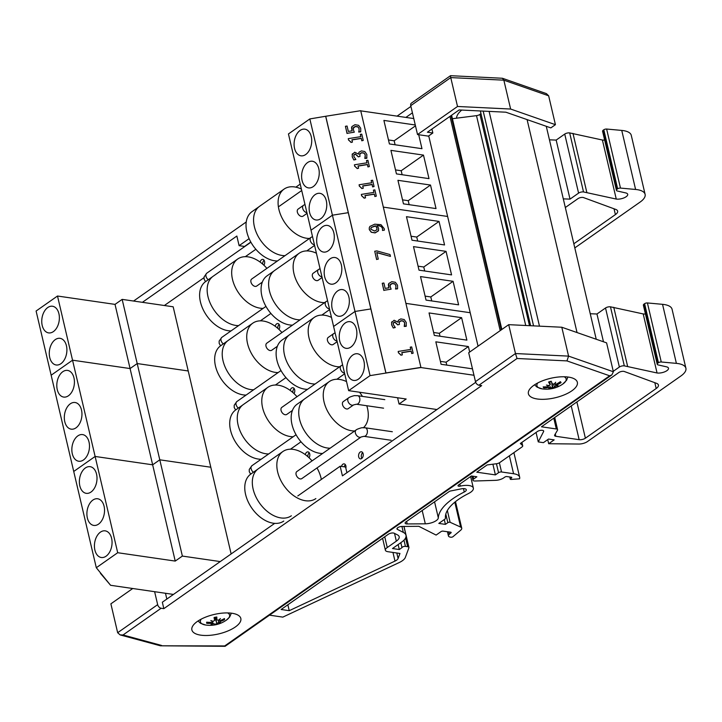 <?xml version="1.0" encoding="UTF-8"?>
<svg xmlns="http://www.w3.org/2000/svg" width="722" height="722" viewBox="0 0 722 722"><rect width="100%" height="100%" fill="white"/><g stroke="black" fill="none" stroke-linecap="round" stroke-linejoin="round"><path stroke-width="1.08" d="M362.688 452.64A3.592 2.319 -81.7 0 0 361.857 458.371M361.668 458.515A3.592 2.319 98.3 0 1 360.404 458.867A3.592 2.319 98.3 0 1 358.626 454.977A3.592 2.319 98.3 0 1 361.433 451.755A3.592 2.319 98.3 0 1 363.265 454.67A3.592 2.319 98.3 0 1 361.668 458.515M345.423 464.76A3.592 2.319 -81.7 0 0 344.204 466.818M341.488 466.421A3.592 2.319 98.3 0 1 344.159 463.876A3.592 2.319 98.3 0 1 345.856 468.199M331.073 472.603A3.592 2.319 98.3 0 1 332.021 471.944M309.251 452.775A3.592 2.319 -81.7 0 0 307.852 456.665M305.28 454.607A3.592 2.319 98.3 0 1 307.996 451.891A3.592 2.319 98.3 0 1 309.756 454.102A3.592 2.319 98.3 0 1 309.061 457.757M294.206 388.598A3.592 2.319 -81.7 0 0 292.807 392.488M290.226 390.431A3.592 2.319 98.3 0 1 292.942 387.714A3.592 2.319 98.3 0 1 294.702 389.925A3.592 2.319 98.3 0 1 294.007 393.58M279.152 324.422A3.592 2.319 -81.7 0 0 277.753 328.311M275.181 326.263A3.592 2.319 98.3 0 1 277.898 323.537A3.592 2.319 98.3 0 1 279.649 325.748A3.592 2.319 98.3 0 1 278.954 329.412M264.099 260.254A3.592 2.319 -81.7 0 0 262.7 264.144M260.128 262.086A3.592 2.319 98.3 0 1 262.844 259.369A3.592 2.319 98.3 0 1 264.595 261.581A3.592 2.319 98.3 0 1 263.909 265.236M203.983 277.699L164.354 305.514M98.535 524.127A13.465 8.7 98.3 0 1 93.779 525.417A13.465 8.7 98.3 0 1 87.109 510.842A13.465 8.7 98.3 0 1 97.65 498.767A13.465 8.7 98.3 0 1 104.528 509.696A13.465 8.7 98.3 0 1 98.535 524.127M91.008 492.034A13.465 8.7 98.3 0 1 86.252 493.334A13.465 8.7 98.3 0 1 79.582 478.749A13.465 8.7 98.3 0 1 90.133 466.674A13.465 8.7 98.3 0 1 97.001 477.612A13.465 8.7 98.3 0 1 91.008 492.034M106.062 556.211A13.465 8.7 98.3 0 1 101.306 557.501A13.465 8.7 98.3 0 1 94.636 542.926A13.465 8.7 98.3 0 1 105.177 530.851A13.465 8.7 98.3 0 1 112.054 541.78A13.465 8.7 98.3 0 1 106.062 556.211M173.451 594.432L110.592 585.289L96.306 567.727L36.1 311.029L57.498 296.02L115.024 304.386L122.153 299.377L182.368 556.075L175.229 561.084L117.704 552.718L95.124 456.457L73.725 471.466L95.124 456.457L152.658 464.815L159.788 459.815L152.658 464.815L95.124 456.457L72.543 360.197L51.154 375.205L72.543 360.197L130.077 368.554L137.207 363.554L130.077 368.554L72.543 360.197L57.498 296.02M96.306 567.727L117.704 552.718M220.246 561.581L182.368 556.075M175.229 561.084L115.024 304.386M231.139 553.936L210.806 467.233L159.788 459.815L210.806 467.233L188.225 370.973L137.207 363.554L188.225 370.973L173.172 306.796L122.153 299.377M75.963 427.866A13.465 8.7 98.3 0 1 71.198 429.157A13.465 8.7 98.3 0 1 64.529 414.581A13.465 8.7 98.3 0 1 75.079 402.506A13.465 8.7 98.3 0 1 81.947 413.435A13.465 8.7 98.3 0 1 75.963 427.866M68.437 395.773A13.465 8.7 98.3 0 1 63.671 397.073A13.465 8.7 98.3 0 1 57.011 382.489A13.465 8.7 98.3 0 1 67.552 370.413A13.465 8.7 98.3 0 1 74.42 381.351A13.465 8.7 98.3 0 1 68.437 395.773M83.49 459.95A13.465 8.7 98.3 0 1 78.725 461.241A13.465 8.7 98.3 0 1 72.056 446.665A13.465 8.7 98.3 0 1 82.606 434.59A13.465 8.7 98.3 0 1 89.474 445.519A13.465 8.7 98.3 0 1 83.49 459.95M418.706 134.725L421.973 148.687L389.411 143.949L383.896 120.421L415.276 124.987M388.481 139.969L394.167 140.799L395.105 144.779M415.475 125.845L394.167 140.799M436.025 208.577L403.463 203.848L397.939 180.32L430.511 185.049L436.025 208.577M430.511 185.049L408.219 200.689L409.157 204.678M402.524 199.859L408.219 200.689M429.003 178.632L396.441 173.894L390.918 150.366L423.48 155.104L429.003 178.632M423.48 155.104L401.197 170.744L402.127 174.724M395.503 169.914L401.197 170.744M307.608 162.54A13.465 8.7 98.3 0 1 312.373 161.25A13.465 8.7 98.3 0 1 319.034 175.825A13.465 8.7 98.3 0 1 308.493 187.9A13.465 8.7 98.3 0 1 301.625 176.971A13.465 8.7 98.3 0 1 307.608 162.54M315.135 194.624A13.465 8.7 98.3 0 1 319.891 193.334A13.465 8.7 98.3 0 1 326.561 207.909A13.465 8.7 98.3 0 1 316.019 219.984A13.465 8.7 98.3 0 1 309.151 209.055A13.465 8.7 98.3 0 1 315.135 194.624M300.081 130.456A13.465 8.7 98.3 0 1 304.846 129.157A13.465 8.7 98.3 0 1 311.507 143.741A13.465 8.7 98.3 0 1 300.966 155.817A13.465 8.7 98.3 0 1 294.098 144.878A13.465 8.7 98.3 0 1 300.081 130.456M325.73 116.26L309.837 118.931L332.418 215.192L348.275 212.674L332.418 215.192L354.998 311.462L370.855 308.935L354.998 311.462L370.043 375.63L420.917 367.39L360.711 110.692L325.73 116.26L385.936 372.958L420.917 367.39M309.837 118.931L288.448 133.949L311.02 230.21L332.418 215.192L311.02 230.21L333.6 326.47L354.998 311.462L333.6 326.47L348.654 390.647L370.043 375.63M413.769 118.561L360.747 110.854M447.631 216.465L383.328 207.115L447.631 216.465M439.039 221.419L444.553 244.948L411.991 240.209L406.468 216.681L439.039 221.419L416.747 237.06L417.686 241.04M411.053 236.229L416.747 237.06M458.605 304.837L426.043 300.108L420.52 276.58L453.082 281.309L458.605 304.837M453.082 281.309L430.799 296.95L431.729 300.939M425.105 296.119L430.799 296.95M451.575 274.892L419.013 270.163L413.498 246.626L446.061 251.364L451.575 274.892M446.061 251.364L423.769 267.005L424.707 270.985M418.083 266.174L423.769 267.005M330.189 258.801A13.465 8.7 98.3 0 1 334.945 257.51A13.465 8.7 98.3 0 1 341.614 272.086A13.465 8.7 98.3 0 1 331.073 284.161A13.465 8.7 98.3 0 1 324.196 273.232A13.465 8.7 98.3 0 1 330.189 258.801M337.715 290.885A13.465 8.7 98.3 0 1 342.472 289.594A13.465 8.7 98.3 0 1 349.141 304.17A13.465 8.7 98.3 0 1 338.6 316.245A13.465 8.7 98.3 0 1 331.723 305.316A13.465 8.7 98.3 0 1 337.715 290.885M322.662 226.717A13.465 8.7 98.3 0 1 327.418 225.417A13.465 8.7 98.3 0 1 334.087 240.002A13.465 8.7 98.3 0 1 323.546 252.077A13.465 8.7 98.3 0 1 316.678 241.139A13.465 8.7 98.3 0 1 322.662 226.717M470.202 312.725L405.899 303.375L470.202 312.725M53.383 331.606A13.465 8.7 98.3 0 1 48.627 332.896A13.465 8.7 98.3 0 1 41.957 318.321A13.465 8.7 98.3 0 1 52.498 306.245A13.465 8.7 98.3 0 1 59.366 317.175A13.465 8.7 98.3 0 1 53.383 331.606M60.91 363.689A13.465 8.7 98.3 0 1 56.145 364.98A13.465 8.7 98.3 0 1 49.484 350.405A13.465 8.7 98.3 0 1 60.025 338.329A13.465 8.7 98.3 0 1 66.893 349.258A13.465 8.7 98.3 0 1 60.91 363.689M472.477 368.843L441.088 364.285L435.826 341.822L468.388 346.551L469.679 352.056M468.388 346.551L446.097 362.191L446.783 365.106M440.411 361.37L446.097 362.191M466.881 340.134L434.319 335.405L429.048 312.942L461.611 317.68L466.881 340.134M461.611 317.68L439.328 333.32L440.014 336.226M433.633 332.49L439.328 333.32M352.76 355.062A13.465 8.7 98.3 0 1 357.525 353.771A13.465 8.7 98.3 0 1 364.195 368.346A13.465 8.7 98.3 0 1 353.645 380.422A13.465 8.7 98.3 0 1 346.777 369.493A13.465 8.7 98.3 0 1 352.76 355.062M345.242 322.978A13.465 8.7 98.3 0 1 349.999 321.678A13.465 8.7 98.3 0 1 356.668 336.262A13.465 8.7 98.3 0 1 346.127 348.338A13.465 8.7 98.3 0 1 339.25 337.4A13.465 8.7 98.3 0 1 345.242 322.978M348.654 390.647L406.179 399.013L399.049 404.013L397.587 397.759M436.936 409.527L399.049 404.013M473.984 375.26L420.89 367.543L385.936 372.958M596.228 339.25L546.274 126.296M577.04 332.553L527.087 119.599M539.478 326.154L489.11 111.387M533.558 325.866L483.18 111.098M480.356 110.962L530.634 325.73M480.897 113.67L479.94 114.392A3.637 1.444 -13.2 0 1 476.502 115.646L452.414 118.706M500.202 330.631L449.95 116.386M478.054 346.181L428.724 135.88M274.703 523.369L162.333 602.22L163.84 608.646L161.123 608.249A3.592 2.337 -125.1 0 1 157.658 604.648L154.625 591.688M475.699 382.326L342.418 475.852L340.152 466.231L297.807 495.942M478.939 385.223L517.033 358.491L566.951 360.901L609.648 375.801L611.886 374.88L613.375 371.749L606.597 342.869L561.797 327.237L508.703 324.665L468.695 352.742L475.473 381.622A3.592 2.337 54.9 0 0 478.939 385.223L481.655 385.62L163.84 608.646M132.731 588.511L110.881 603.836L117.659 632.716L120.159 634.918L123.029 634.981L161.123 608.249M346.912 472.693L345.585 467.017L340.152 466.231M165.473 593.267L166.836 599.061M568.485 377.101A25.144 9.991 -13.2 0 1 577.356 382.308A25.144 9.991 -13.2 0 1 555.164 397.768A25.144 9.991 -13.2 0 1 528.405 393.788A25.144 9.991 -13.2 0 1 541.356 381.279A25.144 9.991 -13.2 0 1 568.485 377.101M231.952 613.258A25.144 9.991 -13.2 0 1 240.832 618.465A25.144 9.991 -13.2 0 1 218.631 633.934A25.144 9.991 -13.2 0 1 191.881 629.945A25.144 9.991 -13.2 0 1 204.822 617.445A25.144 9.991 -13.2 0 1 231.952 613.258M517.033 358.491L515.472 353.545L475.473 381.622M609.648 375.801L224.713 645.928L225.102 646.307L160.446 645.802L120.159 634.918M224.713 645.928L160.446 645.802M566.951 360.901L568.575 356.117L515.472 353.545L508.703 324.665M561.797 327.237L568.575 356.117L613.375 371.749M279.197 206.321L301.715 190.518M405.881 117.415L412.424 112.831M142.396 302.319L236.852 236.04L239.108 245.67L249.108 238.648M461.737 110.069A32.319 12.843 166.8 0 0 456.557 118.182M502.395 78.256L450.519 75.684L411.396 103.129A3.592 2.337 54.9 0 0 410.746 105.674L417.524 134.554L428.381 136.133L432.83 133.001L427.406 132.207L459.147 109.943L505.878 112.199L550.841 127.893L555.426 124.68L548.648 95.8L546.419 93.625L502.395 78.256L503.848 80.169L548.648 95.8M417.524 134.554L457.522 106.477L510.625 109.04L555.426 124.68M250.805 242.05L244.532 246.455L239.108 245.67M133.579 301.038L246.247 221.97M295.858 187.16L300.208 184.101M397.064 116.134L410.917 106.414M431.909 129.048L432.83 133.001M457.522 106.477L450.754 77.597L503.848 80.169L510.625 109.04M450.501 75.693L450.754 77.597L410.746 105.674M563.295 198.866L570.019 199.128L578.584 193.117A3.592 1.426 -13.2 0 1 583.52 191.944L616.263 199.064A7.175 2.852 166.8 0 0 624.007 197.873A7.175 2.852 166.8 0 0 627.707 194.299A7.175 2.852 166.8 0 0 625.721 192.918L617.445 191.032A3.619 1.435 -13.2 0 1 616.444 190.337A3.619 1.435 -13.2 0 1 617.229 189.11L617.662 188.812A2.175 0.866 -13.2 0 1 620.469 188.081L635.595 189.462A22.761 9.043 -13.2 0 1 645.107 194.344A22.761 9.043 -13.2 0 1 640.152 202.043L574.802 247.908M565.326 207.521L578.006 198.622A3.619 1.435 -13.2 0 1 583.268 197.494L615.722 209.407A10.298 4.088 -13.2 0 1 617.644 211.122A10.298 4.088 -13.2 0 1 615.397 214.605L573.837 243.774M645.107 194.344L631.263 135.303A22.761 9.043 166.8 0 0 621.75 130.42L606.624 129.039A2.175 0.866 166.8 0 0 603.809 129.77L603.384 130.068A3.619 1.435 166.8 0 0 602.59 131.296L616.444 190.337M620.469 188.081L606.624 129.039M616.263 199.064L602.41 140.023L569.676 132.911A3.592 1.426 166.8 0 0 564.73 134.075L556.175 140.086L549.451 139.824M604.657 140.095A7.175 2.852 -13.2 0 1 602.41 140.023M586.833 192.431L572.979 133.389M570.019 199.128L556.175 140.086M613.267 371.307L619.368 367.029A3.592 1.426 -13.2 0 1 624.313 365.855L657.056 372.976A7.175 2.852 166.8 0 0 664.8 371.785A7.175 2.852 166.8 0 0 668.491 368.211A7.175 2.852 166.8 0 0 666.514 366.83L658.238 364.944A3.619 1.435 -13.2 0 1 657.228 364.249A3.619 1.435 -13.2 0 1 658.022 363.022L658.446 362.724A2.175 0.866 -13.2 0 1 661.262 361.993L676.388 363.374A22.761 9.043 -13.2 0 1 685.9 368.256A22.761 9.043 -13.2 0 1 680.936 375.954L587.428 441.575A7.247 2.879 -13.2 0 1 578.8 444.039L548.684 443.723L554.162 439.878L548.521 439.057L543.404 442.649L538.269 441.9L543.603 431.557A3.619 1.435 166.8 0 0 543.684 431.061A3.619 1.435 166.8 0 0 541.193 430.285A3.619 1.435 166.8 0 0 537.421 431.494L520.336 443.479L522.493 445.447A3.619 1.435 -13.2 0 1 522.71 445.79A3.619 1.435 -13.2 0 1 521.916 447.008L499.723 462.585A3.619 1.435 -13.2 0 1 496.402 463.759L487.124 464.932L476.782 472.188L495.4 474.896L498.541 472.684A2.175 0.866 -13.2 0 1 501.537 471.98L513.577 473.731A16.66 6.615 -13.2 0 1 519.659 477.215A16.66 6.615 -13.2 0 1 519.569 478.803L511.266 479.426A1.453 0.578 -13.2 0 1 510.255 479.119A1.453 0.578 -13.2 0 1 510.571 478.623L511.465 477.991A1.453 0.578 166.8 0 0 511.781 477.504A1.453 0.578 166.8 0 0 511.275 477.206L506.889 476.565A1.453 0.578 166.8 0 0 504.895 477.043L503.712 477.874A7.247 2.879 -13.2 0 1 495.653 480.329L475.157 481.005A3.619 1.435 -13.2 0 1 472.928 480.202A3.619 1.435 -13.2 0 1 473.713 478.984L476.863 476.773L471.394 475.978L458.479 485.04A2.175 0.866 166.8 0 0 458.001 485.771A2.175 0.866 166.8 0 0 460.311 486.123A12.319 4.892 -13.2 0 1 473.352 488.081A12.319 4.892 -13.2 0 1 468.443 493.559A57.959 23.023 166.8 0 0 445.456 518.152A3.619 1.435 -13.2 0 1 444.653 519.317L438.814 523.423L445.411 524.38L447.83 522.683A1.453 0.578 -13.2 0 1 450.113 522.286L460.636 527.069A7.247 2.879 -13.2 0 1 461.728 528.161A7.247 2.879 -13.2 0 1 460.591 530.282L452.983 536.681A1.453 0.578 -13.2 0 1 450.898 537.222L450.555 537.168A5.956 2.365 -13.2 0 1 448.434 535.932A5.956 2.365 -13.2 0 1 449.301 534.262L450.934 532.908A1.453 0.578 166.8 0 0 451.16 532.484A1.453 0.578 166.8 0 0 450.654 532.186L443.055 531.13A1.453 0.578 166.8 0 0 441.061 531.6L436.115 535.074L418.841 526.32L401.955 526.446A3.619 1.435 166.8 0 0 396.974 528.901A3.619 1.435 166.8 0 0 397.452 529.416L403.318 532.385A20.288 8.059 -13.2 0 1 405.99 535.291A20.288 8.059 -13.2 0 1 401.567 542.159L392.488 548.53L399.302 549.523L401.983 547.646A2.175 0.866 -13.2 0 1 403.282 546.662A2.175 0.866 -13.2 0 1 405.439 546.373L407.65 546.689A3.619 1.435 -13.2 0 1 408.923 547.438A3.619 1.435 -13.2 0 1 408.896 547.827L405.358 557.393A14.485 5.758 -13.2 0 1 399.167 562.564L282.807 617.12L269.496 615.153M461.313 488.848L449.752 491.159L405.917 521.916A3.619 1.435 166.8 0 0 405.132 523.143A3.619 1.435 166.8 0 0 407.199 523.946L425.312 523.811A9.422 3.745 166.8 0 0 438.317 517.854A65.206 25.902 -13.2 0 1 464.264 491.998A5.072 2.013 166.8 0 0 466.304 489.742A5.072 2.013 166.8 0 0 461.313 488.848M394.221 533.242A3.619 1.435 166.8 0 0 388.436 534.19L281.129 609.494L289.233 610.677L394.988 561.093A7.247 2.879 166.8 0 0 398.093 558.503L399.952 553.458L387.958 551.707A7.301 2.897 -13.2 0 1 385.377 550.2A7.301 2.897 -13.2 0 1 387.263 547.538L396.342 541.157A13.041 5.18 166.8 0 0 399.185 536.753A13.041 5.18 166.8 0 0 397.47 534.885L394.221 533.242M556.319 428.958L541.464 426.801L618.799 372.534A3.619 1.435 -13.2 0 1 624.052 371.406L656.515 383.319A10.298 4.088 -13.2 0 1 658.437 385.034A10.298 4.088 -13.2 0 1 656.19 388.517L585.389 438.209A4.531 1.796 -13.2 0 1 579.152 439.68L555.841 436.296A3.592 1.426 -13.2 0 1 554.577 435.546A3.592 1.426 -13.2 0 1 554.686 435.005L557.474 430.249A3.592 1.426 166.8 0 0 557.583 429.707A3.592 1.426 166.8 0 0 556.319 428.958L553.783 418.155M387.263 547.538L384.736 536.78M289.233 610.677L287.852 604.774M538.269 441.9L536.058 432.451M548.684 443.723L547.727 439.617M685.9 368.256L672.056 309.215A22.761 9.043 166.8 0 0 662.543 304.332L647.417 302.951A2.175 0.866 166.8 0 0 644.602 303.682L644.168 303.98A3.619 1.435 166.8 0 0 643.383 305.207L657.228 364.249M661.262 361.993L647.417 302.951M657.056 372.976L643.203 313.935L610.469 306.823A3.592 1.426 166.8 0 0 605.523 307.987L596.959 313.998L590.244 313.736M645.45 314.007A7.175 2.852 -13.2 0 1 643.203 313.935M627.626 366.343L613.772 307.301M603.475 341.777L596.959 313.998M513.577 473.731L509.38 455.817M495.4 474.896L492.891 464.201M401.983 547.646L400.818 542.682M399.302 549.523L398.138 544.568M449.301 534.262L448.75 531.924M445.411 524.38L444.283 519.578M227.62 612.924A15 5.956 -13.2 0 1 229.677 615.523A15 5.956 -13.2 0 1 226.302 620.189L229.623 617.066L231.347 613.177M198.018 621.001L200.635 623.348L205.653 625.026A15 5.956 -13.2 0 1 201.239 619.115M212.782 622.716L213.297 623.781L214.786 623.988A28.681 3.005 84.9 0 1 214.38 624.864A9.178 3.646 166.8 0 0 217.123 624.313A28.681 0.875 -107.9 0 0 217.015 623.537L218.495 622.725A28.393 19.873 -112.4 0 0 220.598 622.526A28.393 13.547 50 0 1 218.874 622.49L220.264 621.498A28.681 26.904 12.8 0 0 224.479 619.693L223.378 619.142M213.297 623.781A28.393 22.4 91.2 0 1 211.023 624.476A28.393 16.407 -70.6 0 0 212.909 623.7L211.42 623.303L211.203 622.382M212.683 621.949L212.909 623.7M207.548 622.265L206.736 623.303A28.681 27.21 -14 0 0 211.42 623.303M224.479 619.693A9.178 3.646 166.8 0 0 224.434 618.564A28.681 25.225 166.3 0 1 220.219 620.586L218.775 620.351A28.393 20.324 86.8 0 0 220.427 618.573A28.393 18.483 -64.8 0 1 218.387 620.27L216.853 619.891A28.681 4.991 -104.3 0 0 216.79 617.003A9.178 3.646 166.8 0 0 214.046 617.563A28.681 1.11 81.3 0 0 214.624 620.351L213.189 621.326A28.393 15.956 45.3 0 1 210.842 620.523A28.393 17.463 -108.8 0 0 212.81 621.561L211.384 622.382A28.681 24.918 -175.3 0 1 206.691 622.174A9.178 3.646 166.8 0 0 206.736 623.303M214.624 620.351L214.263 617.671L214.624 620.351M216.88 620.036L215.986 617.292L216.871 620.036M214.876 617.274L217.123 624.313M218.495 622.725L218.495 621.38M218.504 621.29L218.865 622.454L218.504 621.29M212.656 622.472L212.62 622.012M564.153 376.758A15 5.956 -13.2 0 1 565.75 378.039A15 5.956 -13.2 0 1 562.835 384.023L566.58 380.286L567.88 377.019M534.542 384.835L537.168 387.191L542.186 388.869A15 5.956 -13.2 0 1 537.773 382.949M555.353 384.375L555.913 385.909L556.915 384.88A28.681 27.129 -27.5 0 0 561.048 382.651L559.821 382.064M555.913 385.909A28.393 17.86 40.4 0 0 558.088 385.647A28.393 23.645 -121.2 0 1 555.633 386.153L555.606 385.124M549.974 386.432L550.597 387.678L552.375 387.669A28.681 3.105 79.6 0 0 553.007 388.31A9.178 3.646 166.8 0 0 555.66 387.506A28.681 5.198 -113.4 0 1 554.532 387.019L553.566 384.23M554.532 387.019L555.633 386.153M550.597 387.678A28.393 18.249 83.5 0 1 548.81 388.463A28.393 11.751 -79.3 0 0 550.128 387.66L550.065 387.127M544.578 386.902L543.865 387.858A28.681 26.47 -50.9 0 0 548.35 387.47L550.128 387.66M548.774 385.521L547.79 386.685A28.681 25.144 157.2 0 1 543.179 386.893A9.178 3.646 166.8 0 0 543.865 387.858M561.048 382.651A9.178 3.646 166.8 0 0 560.362 381.685A28.681 24.485 139.9 0 1 556.355 384.086L554.613 384.068A28.393 15.667 80.2 0 0 555.696 382.263A28.393 14.332 -75 0 1 554.144 384.05L552.33 383.887A28.681 1.119 -109.6 0 1 551.229 381.234A9.178 3.646 166.8 0 0 548.576 382.037A28.681 7.184 76 0 0 550.164 384.546L549.108 385.575A28.393 19.729 33.8 0 1 546.419 385.079A28.393 21.777 -116.1 0 0 548.837 385.819L548.855 385.539M549.785 381.794L550.245 384.736L549.848 381.776M553.007 388.31L551.924 382.922M363.247 140.402L361.785 140.781L363.247 140.402L361.776 134.139L360.35 134.364L360.883 136.638L348.275 138.651L348.591 139.978L351.163 142.324L352.444 142.117L351.894 139.788L361.271 138.299L361.821 140.628M361.785 140.781L361.271 138.299M361.244 138.453L351.93 139.933M351.163 142.324L352.444 142.117M351.127 142.478L348.591 139.978M348.555 140.131L348.275 138.651M360.82 136.657L360.35 134.364M369.384 166.556L367.922 166.935L369.384 166.556L367.913 160.293L366.487 160.519L367.02 162.793L354.412 164.806L354.719 166.132L357.291 168.479L358.572 168.271L358.031 165.943L367.408 164.454L367.949 166.782M367.922 166.935L367.408 164.454M367.372 164.598L358.058 166.087M357.291 168.479L358.572 168.271M357.264 168.623L354.719 166.132M354.692 166.286L354.412 164.806M366.957 162.802L366.487 160.519M376.324 196.149L374.862 196.528L376.324 196.149L374.853 189.886L373.427 190.121L373.96 192.395L361.352 194.398L361.659 195.734L364.24 198.072L365.512 197.873L364.971 195.545L374.348 194.047L374.889 196.375M374.862 196.528L374.348 194.047M374.321 194.2L365.007 195.68M364.24 198.072L365.512 197.873M364.204 198.225L361.659 195.734M361.632 195.888L361.352 194.398M373.897 192.404L373.427 190.121M370.855 229.226L371.27 227.484L374.763 225.995L375.648 225.878L376.965 228.062L376.857 229.767L374.628 231.031L370.855 229.226L370.837 228.332M376.83 229.921L376.929 228.206L375.648 225.878M375.62 226.031L371.27 227.484M377.037 229.28L376.857 229.767M371.243 227.638L370.819 228.405M378.671 229.975L378.328 230.959L375.079 232.917L371.279 232.267L369.294 229.605L369.258 227.872M371.279 232.267L375.115 232.764L378.355 230.805L378.608 228.197L377.001 225.679C380.106 225.408 381.956 226.41 382.552 228.675L382.57 230.426L384.375 230.137L384.23 228.648L380.972 224.668L374.772 224.19L369.917 226.41L369.276 227.791L369.33 229.461L371.316 232.114M382.57 230.426L384.375 230.137M382.525 230.489L382.525 228.829C381.929 226.555 380.079 225.562 376.974 225.833M397.578 288.439L397.515 285.217L395.403 282.284L391.775 281.688L388.707 283.547L388.878 287.807L385.151 288.403L383.887 283.015L382.245 283.277L383.896 290.316L391.107 289.17L390.169 286.688L390.322 284.486L392.172 283.439L394.609 283.728L395.891 285.443L395.864 287.735M397.479 288.854L395.53 289.017L397.56 288.52M395.846 287.807L395.503 288.89M395.891 287.546L395.855 285.596L394.609 283.728M394.573 283.881L392.145 283.584L390.079 285.1M390.295 284.639L390.07 285.172M383.896 290.316L391.107 289.17M383.86 290.47L382.245 283.277M388.851 287.961L388.355 284.531M413.155 353.175L411.693 353.554L413.155 353.175L411.684 346.921L410.258 347.147L410.791 349.421L398.183 351.433L398.49 352.76L401.062 355.107L402.344 354.899L401.802 352.571L411.179 351.082L411.72 353.41M411.693 353.554L411.179 351.082M411.143 351.226L401.838 352.706M401.062 355.107L402.344 354.899M401.035 355.251L398.49 352.76M398.463 352.914L398.183 351.433M410.728 349.43L410.258 347.147M391.793 321.795L391.64 324.629L393.255 327.987L395.268 327.526L393.291 324.503L393.355 322.878L394.717 321.958L397.813 324.765L399.365 324.521L399.239 321.777L401.089 320.685L403.427 321.046L404.663 322.869L404.239 326.461L406.315 325.775L406.197 326.299L406.26 322.508L404.23 319.548L400.809 318.916L398.436 320.225L397.795 322.111L394.113 320.243L391.523 322.644M393.282 327.842L395.268 327.526M393.255 327.987L391.604 324.783L391.766 321.949M397.903 322.093L398.012 321.236M406.197 326.299L404.239 326.461M404.645 324.999L404.636 323.014L403.427 321.046M403.399 321.2L401.053 320.839L399.076 322.292M397.813 324.765L399.365 324.521M397.777 324.918L394.681 322.111L393.21 323.348M390.458 256.4L390.024 254.568L376.83 250.913L374.727 251.247L376.64 259.388L378.283 259.126L376.731 252.501L390.458 256.4L376.767 252.673M376.64 259.388L378.283 259.126M376.613 259.541L374.727 251.247M374.059 186.52L372.606 186.899L374.059 186.52L372.597 180.256L371.162 180.482L371.704 182.765L359.096 184.769L359.403 186.105L361.975 188.442L363.256 188.243L362.715 185.906L372.092 184.417L372.633 186.745M372.606 186.899L372.092 184.417M372.056 184.57L362.742 186.05M361.975 188.442L363.256 188.243M361.948 188.595L359.403 186.105M359.375 186.249L359.096 184.769M371.64 182.774L371.162 180.482M352.39 153.777L352.228 156.602L353.843 159.968L355.856 159.499L353.879 156.484L353.942 154.851L355.305 153.939L358.401 156.746L359.953 156.494L359.827 153.759L361.677 152.667L364.023 153.028L365.26 154.842L364.827 158.443L366.902 157.748L366.785 158.271L366.857 154.481L364.818 151.53L361.406 150.898L359.024 152.198L358.392 154.093L354.701 152.216L352.11 154.625M353.87 159.815L355.856 159.499M353.843 159.968L352.201 156.755L352.354 153.921M358.5 154.075L358.608 153.217M366.785 158.271L364.827 158.443M365.242 156.972L365.224 154.995L364.023 153.028M363.987 153.172L361.65 152.811L359.664 154.273M358.401 156.746L359.953 156.494M358.365 156.9L355.278 154.084L353.807 155.32M360.756 131.458L360.702 128.236L358.59 125.303L354.953 124.707L351.885 126.567L352.065 130.826L348.329 131.422L347.065 126.034L345.423 126.296L347.074 133.335L354.285 132.189L353.356 129.707L353.509 127.505L355.35 126.449L357.787 126.747L359.069 128.462L359.042 130.754M360.666 131.873L358.708 132.036L360.738 131.539M359.024 130.826L358.681 131.909M359.069 130.565L359.042 128.615L357.787 126.747M357.751 126.901L355.323 126.603L353.266 128.119M353.473 127.65L353.248 128.191M347.074 133.335L354.285 132.189M347.047 133.489L345.423 126.296M352.029 130.98L351.533 127.55M325.703 116.413L385.909 373.112M100.43 573.313L110.592 585.289L100.259 572.582M353.59 404.898L348.248 408.652A4.314 2.807 -125.1 0 1 346.677 408.977A4.314 2.807 -125.1 0 1 342.887 405.719A4.314 2.807 -125.1 0 1 343.293 401.594L348.645 397.84A4.314 2.807 54.9 0 0 348.816 402.984A4.314 2.807 54.9 0 0 353.59 404.898L356.433 404.23A4.314 2.78 -81.7 0 0 357.95 403.815A4.314 2.78 -81.7 0 0 359.872 399.203A4.314 2.78 -81.7 0 0 357.67 395.701L384.808 399.645M253.413 472.251A4.314 2.807 -125.1 0 1 251.915 465.717L296.056 434.743M322.617 453.47A28.69 18.709 -125.1 0 1 319.693 453.281A28.69 18.709 -125.1 0 1 294.45 431.594A28.69 18.709 -125.1 0 1 297.193 404.158L304.007 399.374M330.153 448.191A28.727 18.736 -125.1 0 1 302.843 428.002A28.727 18.736 -125.1 0 1 304.747 398.806L329.268 381.604A28.727 18.736 54.9 0 0 327.355 410.791A28.727 18.736 54.9 0 0 354.664 430.98M346.524 381.577A28.727 18.736 54.9 0 0 339.746 379.456A28.727 18.736 54.9 0 0 329.268 381.604M363.464 427.686A28.727 18.736 54.9 0 0 366.785 405.737M362.453 396.396A28.727 18.736 54.9 0 0 359.511 392.226M337.165 341.687L333.194 344.475A4.314 2.807 -125.1 0 1 331.624 344.8A4.314 2.807 -125.1 0 1 327.833 341.542A4.314 2.807 -125.1 0 1 328.239 337.418L333.591 333.672A4.314 2.807 54.9 0 0 333.194 337.815A4.314 2.807 54.9 0 0 337.021 341.055M238.359 408.074A4.314 2.807 -125.1 0 1 236.87 401.549L281.002 370.567M307.572 389.302A28.69 18.709 -125.1 0 1 304.639 389.104A28.69 18.709 -125.1 0 1 279.396 367.417A28.69 18.709 -125.1 0 1 282.14 339.981L288.953 335.207M315.099 384.014A28.727 18.736 -125.1 0 1 287.789 363.825A28.727 18.736 -125.1 0 1 289.702 334.638L314.214 317.427A28.727 18.736 54.9 0 0 312.301 346.623A28.727 18.736 54.9 0 0 339.611 366.812M331.47 317.4A28.727 18.736 54.9 0 0 324.701 315.279A28.727 18.736 54.9 0 0 314.214 317.427M322.12 277.51L318.14 280.307A4.314 2.807 -125.1 0 1 316.57 280.623A4.314 2.807 -125.1 0 1 312.779 277.365A4.314 2.807 -125.1 0 1 313.195 273.25L318.537 269.496A4.314 2.807 54.9 0 0 318.14 273.647A4.314 2.807 54.9 0 0 321.967 276.878M223.315 343.898A4.314 2.807 -125.1 0 1 221.816 337.373L265.958 306.399M292.518 325.126A28.69 18.709 -125.1 0 1 289.585 324.936A28.69 18.709 -125.1 0 1 264.351 303.24A28.69 18.709 -125.1 0 1 267.086 275.813L273.9 271.03M300.045 319.837A28.727 18.736 -125.1 0 1 272.736 299.648A28.727 18.736 -125.1 0 1 274.649 270.461L299.161 253.26A28.727 18.736 54.9 0 0 297.256 282.446A28.727 18.736 54.9 0 0 324.566 302.635M316.426 253.232A28.727 18.736 54.9 0 0 309.648 251.103A28.727 18.736 54.9 0 0 299.161 253.26M307.067 213.342L303.087 216.131A4.314 2.807 -125.1 0 1 301.516 216.456A4.314 2.807 -125.1 0 1 297.726 213.198A4.314 2.807 -125.1 0 1 298.141 209.073L303.484 205.319A4.314 2.807 54.9 0 0 303.087 209.47A4.314 2.807 54.9 0 0 306.913 212.701M208.261 279.721A4.314 2.807 -125.1 0 1 206.763 273.196L250.904 242.222M277.465 260.949A28.69 18.709 -125.1 0 1 274.531 260.759A28.69 18.709 -125.1 0 1 249.298 239.072A28.69 18.709 -125.1 0 1 252.041 211.636L258.846 206.853M284.991 255.669A28.727 18.736 -125.1 0 1 257.682 235.48A28.727 18.736 -125.1 0 1 259.595 206.284L284.107 189.083A28.727 18.736 54.9 0 0 282.203 218.27A28.727 18.736 54.9 0 0 309.512 238.459M301.372 189.056A28.727 18.736 54.9 0 0 294.594 186.935A28.727 18.736 54.9 0 0 284.107 189.083M361.117 436.981L301.841 478.587A4.314 2.807 -125.1 0 1 300.262 478.912A4.314 2.807 -125.1 0 1 296.471 475.654A4.314 2.807 -125.1 0 1 296.886 471.529L356.172 429.933A4.314 2.807 54.9 0 0 356.343 435.068A4.314 2.807 54.9 0 0 361.117 436.981L363.951 436.323A4.314 2.78 -81.7 0 0 365.476 435.907A4.314 2.78 -81.7 0 0 367.399 431.287A4.314 2.78 -81.7 0 0 365.197 427.785L392.335 431.738M283.755 521.067A28.69 18.709 -125.1 0 1 273.286 523.215A28.69 18.709 -125.1 0 1 248.043 501.528A28.69 18.709 -125.1 0 1 250.787 474.092L257.601 469.309M291.354 515.779A28.727 18.736 -125.1 0 1 259.514 503.026A28.727 18.736 -125.1 0 1 258.341 468.74L282.862 451.539A28.727 18.736 54.9 0 0 284.026 485.825A28.727 18.736 54.9 0 0 315.866 498.577M312.048 460.889A28.727 18.736 54.9 0 0 293.34 449.391A28.727 18.736 54.9 0 0 282.862 451.539M321.335 479.435A28.727 18.736 54.9 0 0 317.003 467.946M292.428 410.448L286.787 414.41A4.314 2.807 -125.1 0 1 285.217 414.735A4.314 2.807 -125.1 0 1 281.427 411.477A4.314 2.807 -125.1 0 1 281.833 407.361L341.118 365.756A4.314 2.807 54.9 0 0 340.721 369.908A4.314 2.807 54.9 0 0 344.547 373.139M261.156 459.237A28.69 18.709 -125.1 0 1 258.232 459.048A28.69 18.709 -125.1 0 1 232.989 437.351A28.69 18.709 -125.1 0 1 235.733 409.915L242.547 405.141M268.692 453.948A28.727 18.736 -125.1 0 1 241.383 433.76A28.727 18.736 -125.1 0 1 243.287 404.573L267.808 387.371A28.727 18.736 54.9 0 0 265.895 416.558A28.727 18.736 54.9 0 0 293.204 436.747M296.995 396.721A28.727 18.736 54.9 0 0 278.286 385.214A28.727 18.736 54.9 0 0 267.808 387.371M277.374 346.28L271.734 350.242A4.314 2.807 -125.1 0 1 270.163 350.558A4.314 2.807 -125.1 0 1 266.373 347.3A4.314 2.807 -125.1 0 1 266.779 343.185L326.064 301.579A4.314 2.807 54.9 0 0 325.667 305.731A4.314 2.807 54.9 0 0 329.494 308.962M246.112 395.06A28.69 18.709 -125.1 0 1 243.179 394.871A28.69 18.709 -125.1 0 1 217.936 373.175A28.69 18.709 -125.1 0 1 220.679 345.748L227.493 340.964M253.639 389.772A28.727 18.736 -125.1 0 1 226.329 369.583A28.727 18.736 -125.1 0 1 228.242 340.396L252.754 323.194A28.727 18.736 54.9 0 0 250.841 352.381A28.727 18.736 54.9 0 0 278.15 372.57M281.941 332.544A28.727 18.736 54.9 0 0 263.241 321.037A28.727 18.736 54.9 0 0 252.754 323.194M262.33 282.103L256.68 286.065A4.314 2.807 -125.1 0 1 255.11 286.39A4.314 2.807 -125.1 0 1 251.319 283.132A4.314 2.807 -125.1 0 1 251.734 279.008L311.011 237.412A4.314 2.807 54.9 0 0 310.613 241.554A4.314 2.807 54.9 0 0 314.44 244.794M231.058 330.884A28.69 18.709 -125.1 0 1 228.125 330.694A28.69 18.709 -125.1 0 1 202.891 309.007A28.69 18.709 -125.1 0 1 205.635 281.571L212.439 276.788M238.585 325.604A28.727 18.736 -125.1 0 1 211.275 305.415A28.727 18.736 -125.1 0 1 213.189 276.219L237.7 259.017A28.727 18.736 54.9 0 0 235.796 288.204A28.727 18.736 54.9 0 0 263.106 308.393M266.896 268.367A28.727 18.736 54.9 0 0 248.188 256.87A28.727 18.736 54.9 0 0 237.7 259.017M529.497 325.676L479.94 114.392M525.724 325.487L476.502 115.646M501.844 329.476L451.593 115.231L501.853 329.476M501.285 329.873L451.033 115.637M161.502 645.423L123.029 634.981M157.658 604.648L117.659 632.716M615.397 214.605L614.034 208.784M635.595 189.462L621.75 130.42M617.662 188.812L603.809 129.77M617.229 189.11L603.384 130.068M583.52 191.944L569.676 132.911M578.584 193.117L564.73 134.075M398.093 558.503L396.802 552.998M394.988 561.093L392.958 552.438M555.841 436.296L555.299 433.967M579.152 439.68L571.228 405.917M585.389 438.209L576.878 401.946M656.19 388.517L654.827 382.696M522.493 445.447L521.798 442.46M543.603 431.557L543.395 430.655M676.388 363.374L662.543 304.332M658.446 362.724L644.602 303.682M658.022 363.022L644.168 303.98M624.313 365.855L610.469 306.823M619.368 367.029L605.523 307.987M511.465 477.991L511.284 477.206M510.571 478.623L510.201 477.052M501.537 471.98L499.38 462.802M498.541 472.684L496.447 463.75M473.713 478.984L473.072 476.222M407.65 546.689L405.593 537.944M405.439 546.373L403.977 540.146M403.318 532.385L401.919 526.446M397.452 529.416L397.172 528.215M450.934 532.908L450.772 532.204M460.636 527.069L454.806 502.187M450.113 522.286L447.351 510.499M447.83 522.683L445.808 514.082M460.311 486.123L459.833 484.092M464.264 491.998L463.47 488.623M438.317 517.854L434.563 501.826M425.312 523.811L422.19 510.508M407.199 523.946L406.603 521.437M396.342 541.157L394.528 533.387M223.757 618.934A8.429 3.348 -13.2 0 1 223.685 619.53M207.404 622.842A8.429 3.348 -13.2 0 1 207.277 622.238M216.961 623.754A8.429 3.348 -13.2 0 1 214.714 624.223M217.015 623.537L214.985 617.5M220.264 621.498L220.075 620.64M559.956 381.974A8.429 3.348 -13.2 0 1 560.254 382.561M554.812 387.182A8.429 3.348 -13.2 0 1 552.835 387.75M548.35 387.47L548.133 386.622M552.375 387.669L551.635 382.227M556.915 384.88L556.68 383.923M611.886 374.88L225.102 646.307M385.377 550.2L382.588 538.296M557.583 429.707L554.722 417.497M522.71 445.79L521.907 442.378M510.255 479.119L509.75 476.98M519.659 477.215L513.893 452.64M472.928 480.202L471.953 476.06M408.923 547.438L403.995 526.428M405.99 535.291L403.914 526.428M448.434 535.932L447.45 531.744M461.728 528.161L455.501 501.628M473.352 488.081L470.636 476.502M205.653 625.026A28.727 28.727 0 0 0 226.302 620.189M214.091 617.716L216.753 617.175M542.186 388.869A28.727 28.727 0 0 0 562.835 384.023M548.711 382.164L551.301 381.387M356.433 404.23L383.562 408.174M357.67 395.701L354.917 395.665C354.872 395.268 349.123 397.109 348.645 397.84M250.678 474.173L249.261 471.692L249.252 469.444L251.834 465.78M301.011 441.801L290.47 449.201M335.089 332.806L333.591 333.672M235.625 409.997L234.208 407.515L234.199 405.268L236.78 401.613M285.957 377.624L275.416 385.025M320.036 268.629L318.537 269.496M220.571 345.82L219.163 343.347L219.145 341.091L221.726 337.436M270.903 313.447L260.362 320.848M304.982 204.452L303.484 205.319M205.517 281.643L204.109 279.17L204.091 276.923L206.672 273.259M255.85 249.28L245.309 256.68M363.951 436.323L391.089 440.267M365.197 427.785L362.444 427.749C362.399 427.352 356.65 429.193 356.172 429.933M342.607 364.89L341.118 365.756M336.876 379.267L344.692 373.77M327.562 300.713L326.064 301.579M321.822 315.09L329.647 309.603M312.509 236.545L311.011 237.412M306.769 250.913L314.593 245.426"/></g></svg>
